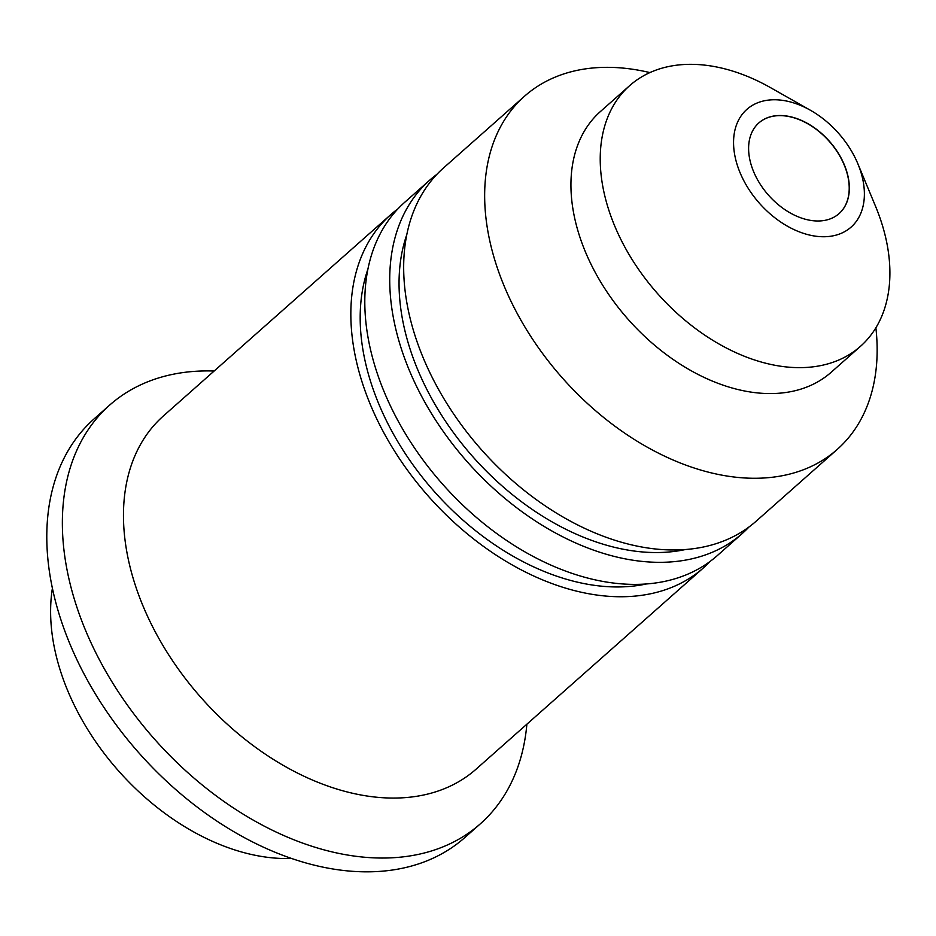 <?xml version="1.0" encoding="UTF-8"?>
<svg xmlns="http://www.w3.org/2000/svg" width="936" height="936" viewBox="0 0 936 936"><rect width="100%" height="100%" fill="white"/><g stroke="black" fill="none" stroke-linecap="round" stroke-linejoin="round"><path stroke-width="1.4" d="M777.278 115.608A60.536 40.669 48.5 0 0 758.839 122.932A60.536 40.669 48.5 0 0 759.915 183.749A60.536 40.669 48.5 0 0 820.673 220.896A60.536 40.669 48.5 0 0 839.101 213.583A60.536 40.669 48.5 0 0 838.036 152.755A60.536 40.669 48.5 0 0 777.278 115.608M839.042 213.63A60.536 40.669 48.5 0 0 837.872 152.814A60.536 40.669 48.5 0 0 777.149 115.725A60.536 40.669 48.5 0 0 758.78 122.979M827.155 236.621A78.624 52.814 48.5 0 0 857.891 163.847A78.624 52.814 48.5 0 0 810.482 110.296A78.624 52.814 48.5 0 0 770.796 99.883A78.624 52.814 48.5 0 0 739.931 172.364A78.624 52.814 48.5 0 0 827.155 236.621M810.482 110.296L770.539 87.656A174.096 116.941 48.5 0 0 682.66 64.607A174.096 116.941 48.5 0 0 629.659 85.644A174.096 116.941 48.5 0 0 632.748 260.559A174.096 116.941 48.5 0 0 807.452 367.368A174.096 116.941 48.5 0 0 860.465 346.332A174.096 116.941 48.5 0 0 875.523 206.248L857.891 163.847M629.659 85.644L600.374 111.571A174.096 116.941 48.5 0 0 603.463 286.486A174.096 116.941 48.5 0 0 778.179 393.295A174.096 116.941 48.5 0 0 831.191 372.259L860.465 346.332M649.9 72.587A235.872 158.441 48.5 0 0 596.361 67.708A235.872 158.441 48.5 0 0 524.534 96.209A235.872 158.441 48.5 0 0 528.723 333.193A235.872 158.441 48.5 0 0 765.426 477.898A235.872 158.441 48.5 0 0 837.252 449.397A235.872 158.441 48.5 0 0 875.874 327.811M524.534 96.209L443.559 167.907A235.872 158.441 48.5 0 0 447.736 404.89A235.872 158.441 48.5 0 0 684.438 549.596A235.872 158.441 48.5 0 0 756.265 521.095L837.252 449.397M406.739 234.831A224.64 150.895 48.5 0 0 464.572 447.01A224.64 150.895 48.5 0 0 666.467 552.193A224.64 150.895 48.5 0 0 685.374 549.537M436.843 174.388A235.872 158.441 48.5 0 0 429.601 180.262L404.68 202.328A235.872 158.441 48.5 0 0 408.868 439.312A235.872 158.441 48.5 0 0 645.571 584.017A235.872 158.441 48.5 0 0 717.397 555.516L742.307 533.45A235.872 158.441 48.5 0 0 749.022 526.968M429.601 180.262A235.872 158.441 48.5 0 0 433.789 417.245A235.872 158.441 48.5 0 0 670.492 561.951A235.872 158.441 48.5 0 0 742.307 533.45M367.871 269.252A224.64 150.895 48.5 0 0 425.704 481.432A224.64 150.895 48.5 0 0 627.588 586.603A224.64 150.895 48.5 0 0 646.495 583.947M397.975 208.81A235.872 158.441 48.5 0 0 390.721 214.683L163.344 416.005A235.872 158.441 48.5 0 0 167.532 652.989A235.872 158.441 48.5 0 0 404.235 797.694A235.872 158.441 48.5 0 0 476.05 769.193L703.439 567.871A235.872 158.441 48.5 0 0 710.143 561.389M390.721 214.683A235.872 158.441 48.5 0 0 394.91 451.667A235.872 158.441 48.5 0 0 631.613 596.372A235.872 158.441 48.5 0 0 703.439 567.871M214.157 371.019A279.607 187.82 48.5 0 0 194.782 371.346A279.607 187.82 48.5 0 0 109.641 405.124A279.607 187.82 48.5 0 0 114.602 686.053A279.607 187.82 48.5 0 0 395.203 857.598A279.607 187.82 48.5 0 0 480.344 823.82A279.607 187.82 48.5 0 0 526.874 724.207M109.641 405.124L94.068 418.918A279.607 187.82 48.5 0 0 99.029 699.847A279.607 187.82 48.5 0 0 379.63 871.393A279.607 187.82 48.5 0 0 464.771 837.603L480.344 823.82M52.393 588.311A206.107 138.446 48.5 0 0 118.451 770.784A206.107 138.446 48.5 0 0 291.576 858.452"/></g></svg>
